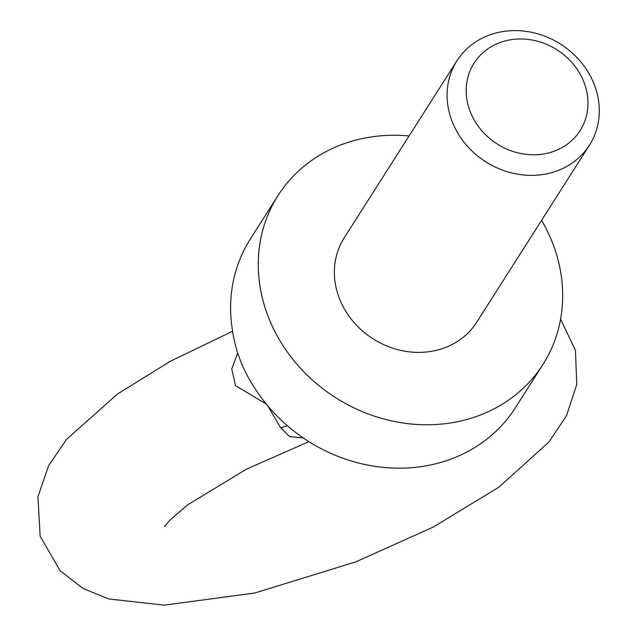 <?xml version="1.0" encoding="UTF-8"?>
<svg xmlns="http://www.w3.org/2000/svg" width="637" height="637" viewBox="0 0 637 637"><rect width="100%" height="100%" fill="white"/><g stroke="black" fill="none" stroke-linecap="round" stroke-linejoin="round"><path stroke-width="0.96" d="M541.593 220.338A157.1 139.439 -147.5 0 1 552.964 243.995A157.1 139.439 -147.5 0 1 542.995 364.388L515.357 407.799A157.1 139.439 -147.5 0 1 255.389 389.056C242.777 370.28 235.021 349.976 232.123 328.127A157.1 139.439 -147.5 0 1 250.317 239.05L277.955 195.647A157.1 139.439 -147.5 0 1 409.073 135.968M303.228 437.938L289.572 436.576L280.734 427.913L267.795 405.88M280.734 427.913A32.726 21.101 154.4 0 1 287.383 425.755M584.073 82.476A62.84 55.777 32.5 0 0 480.035 55.523A62.84 55.777 32.5 0 0 517.125 152.657A62.84 55.777 32.5 0 0 584.073 82.476M594.432 84.976A78.55 69.72 -147.5 0 1 589.448 145.172A78.55 69.72 -147.5 0 1 485.744 161.798A78.55 69.72 -147.5 0 1 456.928 60.802A78.55 69.72 -147.5 0 1 529.084 31.85A78.55 69.72 -147.5 0 1 594.432 84.976M589.448 145.172L476.731 322.203A78.55 69.72 -147.5 0 1 373.035 338.828A78.55 69.72 -147.5 0 1 344.219 237.832L456.928 60.802M542.995 364.388A157.1 139.439 -147.5 0 1 335.588 397.639A157.1 139.439 -147.5 0 1 277.955 195.647M266.338 404.113L235.579 385.672L231.749 368.966L237.697 353.025M232.609 331.264L170.732 361.075L117.542 393.977L66.543 439.355L48.659 465.583L37.933 496.772L40.147 536.211L60.181 570.856L83.367 588.668L109.015 599.003L164.235 605.15L254.76 593.023L355.605 561.938L433.184 527.102L498.922 487.154L548.998 441.943L566.484 415.706L576.764 384.525L575.458 350.485L560.608 319.121M164.505 526.552L170.398 519.681L187.62 504.902L246.328 469.214L308.897 441.648"/></g></svg>
